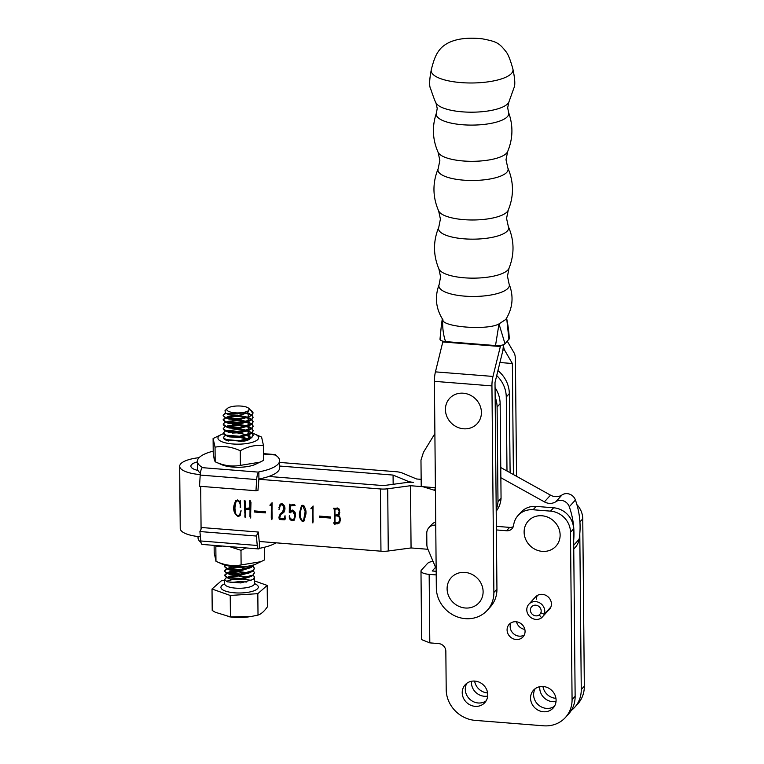 <?xml version="1.0" encoding="UTF-8"?>
<svg xmlns="http://www.w3.org/2000/svg" width="764" height="764" viewBox="0 0 764 764"><rect width="100%" height="100%" fill="white"/><g stroke="black" fill="none" stroke-linecap="round" stroke-linejoin="round"><path stroke-width="1.15" d="M496.944 589.13A29.911 27.342 42.4 0 1 490.268 607.008L487.203 610.369A29.911 27.342 -137.6 0 0 493.878 592.482L496.944 589.13L495.005 382.535L502.359 352.624A11.212 2.941 94.5 0 0 503.38 344.755M500.324 345.443L500.344 346.512L442.795 341.957L435.442 371.867A11.212 2.941 94.5 0 0 434.401 381.341L436.33 587.927A29.911 27.342 -137.6 0 0 465.371 618.649A29.911 27.342 -137.6 0 0 487.203 610.369M442.795 341.174L442.795 341.957M500.344 346.512L492.981 376.432A11.212 2.941 94.5 0 0 491.94 385.896L493.878 592.482M513.408 474.549L512.367 363.511L499.923 362.518M512.367 363.511L504.603 350.17A11.212 2.941 -85.5 0 1 503.457 344.736M507.334 341.279L514.229 353.13A11.212 2.941 -85.5 0 1 515.433 360.15L516.521 476.278M496.189 509.359A26.616 24.324 -137.6 0 0 497.994 501.633L497.097 407.059A29.127 26.625 -137.6 0 0 495.139 397.06M495.053 387.615A29.127 26.625 -137.6 0 1 500.124 403.698L497.058 407.059L500.153 403.698L501.06 498.281L497.994 501.633M496.208 511.164A26.616 24.324 -137.6 0 0 501.06 498.281M434.888 433.646L423.466 452.288L420.974 460.148L421.222 486.19M435.413 489.552L434.678 490.354L422.893 486.706M434.678 490.354L435.394 487.337M509.321 393.622L506.255 396.984L509.321 393.622A29.127 26.625 -137.6 0 0 497.937 370.607M509.349 393.622L510.104 472.715M506.284 396.984L506.99 470.987M506.255 396.984A29.127 26.625 -137.6 0 0 496.715 375.582M541.6 617.799L539.269 614.886A5.606 5.128 42.4 0 1 532.718 614.638A5.606 5.128 42.4 0 1 531.629 606.74A5.606 5.128 42.4 0 1 538.84 606.406A5.606 5.128 42.4 0 1 540.845 612.785L544.226 614.304A9.349 8.547 -137.6 0 0 540.883 603.655A9.349 8.547 -137.6 0 0 528.869 604.219A9.349 8.547 -137.6 0 0 530.674 617.379A9.349 8.547 -137.6 0 0 541.6 617.799L550.195 608.383M544.226 614.304L550.863 607.027M539.269 614.886L541.084 612.9M483.106 591.498A18.708 17.104 -137.6 0 0 464.808 572.398A18.708 17.104 -137.6 0 0 447.102 588.91A18.708 17.104 -137.6 0 0 465.4 608.01A18.708 17.104 -137.6 0 0 483.106 591.498M256.37 536.041L258.327 532.04L201.868 527.542L199.91 531.543L200.798 540.979A7.478 1.958 94.6 0 0 202.154 544.426L258.624 548.934A7.478 1.958 -85.4 0 1 257.258 545.477L256.37 536.041L199.91 531.543M258.327 532.04L259.216 541.475L380.959 551.188A11.212 3.467 -0.5 0 0 388.265 550.997L411.061 547.941L427.945 549.287M259.464 541.495L259.273 548.59A7.478 1.958 -85.4 0 1 258.624 548.934M259.521 548.313A41.122 12.711 -0.5 0 0 275.966 542.812M198.029 536.538L198.038 537.799A41.122 12.711 -0.5 0 0 201.018 542.488M213.099 438.517L213.232 453.147L214.292 459.804L215.181 461.781L221.713 464.674A20.332 6.284 -0.5 0 0 255.329 464.378L263.666 460.348L263.532 445.727C255.778 444.686 248.023 446.367 240.268 450.76C231.855 446.844 223.451 445.651 215.047 447.16L213.099 438.517L221.445 434.496A20.332 6.284 -0.5 0 0 218.065 438.717A20.332 6.284 -0.5 0 0 240.469 444.113A20.332 6.284 -0.5 0 0 258.499 437.037A20.332 6.284 -0.5 0 0 255.061 434.191A20.332 6.284 -0.5 0 0 252.435 433.255M215.047 447.16L215.181 461.781C223.594 465.696 231.998 466.89 240.402 465.381L260.152 462.134M255.061 434.191L261.584 437.084L263.532 445.727M248.08 440.016L247.307 439.663M242.159 437.094L248.395 438.966M238.244 441.134L241.978 441.506M250.411 437.992L247.259 435.222M247.947 435.528A12.148 3.753 179.5 0 1 250.363 437.38A12.148 3.753 179.5 0 1 250.43 437.772A12.148 3.753 179.5 0 1 250.382 438.106M250.172 438.555A12.148 3.753 179.5 0 1 244.174 441.114L225.877 440.093L224.072 438.956M223.374 433.723A20.332 6.284 -0.5 0 0 221.445 434.496M240.402 465.381L240.268 450.76M247.899 440.093L246.839 439.797M263.609 454.045L275.202 454.972A41.122 12.711 179.5 0 1 279.614 460.625L279.672 467.74A41.122 12.711 179.5 0 1 258.91 478.98L257.955 490.431L255.969 490.746L199.509 486.248L200.206 475.074A7.478 1.958 94.6 0 1 202.135 467.644L202.384 467.367A41.122 12.711 179.5 0 1 197.36 461.361A41.122 12.711 179.5 0 1 198.927 457.837A41.122 12.711 179.5 0 1 213.213 451.171M200.397 473.155A41.122 12.711 179.5 0 1 197.427 468.466L197.36 461.361M255.969 490.746L256.666 479.572A7.478 1.958 -85.4 0 1 258.595 472.142L258.843 471.865A41.122 12.711 179.5 0 0 279.614 460.625M275.202 454.972L274.591 454.675A7.478 1.958 -85.4 0 1 274.983 454.561A7.478 1.958 -85.4 0 1 275.756 455.315M258.91 478.98L258.843 471.865M214.13 545.381L214.197 552.659L215.973 561.292L222.591 564.233A20.332 6.284 -0.5 0 0 256.207 563.937L264.478 559.955L264.363 547.282M222.534 546.05L215.84 546.671L215.973 561.292C224.358 565.217 232.733 566.439 241.109 564.949L261.087 561.664M245.912 547.922L240.985 550.319L229.515 546.613M241.109 564.949L240.985 550.319M448.955 399.142A18.708 17.104 -137.6 0 0 452.718 424.345A18.708 17.104 -137.6 0 0 477.892 422.855A18.708 17.104 -137.6 0 0 474.129 397.652A18.708 17.104 -137.6 0 0 448.955 399.142M527.361 542.44A18.708 17.104 42.4 0 1 531.811 518.078A18.708 17.104 42.4 0 1 556.88 524.687A18.708 17.104 42.4 0 1 552.429 549.058A18.708 17.104 42.4 0 1 527.361 542.44M252.492 411.672L252.091 411.28L252.492 411.672A14.955 4.622 179.5 0 1 253.018 412.856A14.955 4.622 179.5 0 1 252.722 413.782L251.184 410.478L249.962 409.599M249.274 408.788L247.593 412.99L226.364 413.563L225.409 413.057L225.027 410.593L227.414 408.406A11.212 3.467 -0.5 0 0 227.481 410.698A11.212 3.467 -0.5 0 0 241.768 412.675A11.212 3.467 -0.5 0 0 248.625 408.215A11.212 3.467 -0.5 0 0 248.577 408.177A11.212 3.467 -0.5 0 0 234.128 406.219A11.212 3.467 -0.5 0 0 227.414 408.406M250.143 410.106L251.719 410.984M253.276 570.67L254.431 572.714L253.018 575.015L240.746 578.491L227.223 577.374L224.549 575.196L226.793 573.124M227.233 572.952L238.253 571.52L248.119 572.771M253.314 575.111L254.479 577.154L253.056 579.456L240.794 582.932L227.261 581.824L224.587 579.647L226.01 577.966L229.601 576.266L241.109 575.216M253.591 575.693L253.113 575.282M247.488 572.943L238.253 571.864L227.729 573.115M227.233 573.286L224.549 575.54L226.497 577.422L240.755 578.826L251.127 576.467L253.018 575.349L254.431 572.885M227.271 577.393L238.292 575.97L248.157 577.212M252.722 413.782C250.802 418.834 228.035 420.2 224.005 416.495L223.126 415.196L225.456 413.085M247.546 413.009L251.69 414.938M251.891 415.11L253.056 417.154L251.633 419.455L239.371 422.931L225.838 421.814L223.164 419.646L225.409 417.564M225.848 417.727L223.164 419.98L225.113 421.862L239.371 423.275L249.742 420.907L251.642 419.789L253.056 417.497L251.69 415.282M251.461 415.11L247.087 413.209M225.8 413.295L223.126 415.54L225.074 417.421L239.333 418.825L249.704 416.466L251.595 415.349L253.008 412.942M225.848 417.392L236.869 415.969L246.734 417.211M247.316 417.373L251.728 419.388M251.929 419.551L253.094 421.604L251.671 423.896L239.409 427.382L225.877 426.264L223.203 424.087L225.122 422.158M223.222 424.259L224.091 425.72L225.886 426.598L239.409 427.716L249.78 425.357L251.681 424.24L253.094 421.938L251.728 419.722M251.499 419.551L246.743 417.555M246.103 417.383L236.869 416.304L226.354 417.555M227.166 421.432L236.907 420.41L246.772 421.652M247.364 421.823L251.767 423.829M251.977 424.001L253.132 426.045L251.719 428.346L239.447 431.822L225.915 430.705L223.241 428.537L225.16 426.598M223.26 428.699L224.129 430.17L225.924 431.049L239.447 432.166L249.828 429.798L251.719 428.68L253.132 426.388L251.767 424.163M251.537 424.001L246.782 421.995M246.142 421.833L236.907 420.754L226.946 421.833M227.204 425.882L236.945 424.86L246.82 426.102M247.402 426.264L251.805 428.27M252.015 428.442L253.171 430.485L251.757 432.787L239.485 436.263L225.953 435.155L223.279 432.978L225.514 430.896M223.298 433.15L224.167 434.611L225.963 435.49L239.485 436.607L249.866 434.238L251.757 433.131L253.171 430.829L251.805 428.614M251.585 428.442L246.82 426.436M246.18 426.274L236.945 425.195L226.984 426.274M247.441 430.705L251.843 432.72M252.053 432.882L253.209 434.936L251.795 437.237L239.524 440.713L226.001 439.596L223.317 437.419L225.552 435.346M223.336 437.591L224.205 439.061L226.001 439.94L239.524 441.048L249.904 438.689L251.795 437.571L253.209 435.27L251.843 433.054M251.623 432.892L246.858 430.886M246.218 430.724L236.993 429.635L227.023 430.724M254.145 564.749L252.941 566.124L240.67 569.6L227.147 568.483L224.463 566.315L225.132 565.15M253.237 566.219L254.393 568.273L252.979 570.565L240.708 574.05L227.185 572.933L225.39 572.055L224.511 570.756L225.934 569.075L232.59 566.525M225.456 565.245L224.473 566.649L227.147 568.827L240.679 569.944L251.05 567.576L254.288 564.701M227.195 568.502L238.215 567.079L248.08 568.321M247.45 568.502L238.215 567.423L227.691 568.674M227.195 568.846L224.511 571.1L226.459 572.981L240.717 574.385L251.089 572.016L252.979 570.909L254.402 568.607L253.514 566.812M224.597 580.554L221.398 580.764L212.02 589.015L212.211 610.446L215.381 612.289L230.422 616.892L251.289 616.472L258.012 615.096C261.154 614.065 264.277 611.315 267.39 606.845L267.199 585.415L254.507 580.917M212.02 589.015L230.231 595.462L257.821 593.666L267.199 585.415M230.231 595.462L230.422 616.892M257.821 593.666L258.012 615.096M251.289 616.472L250.325 616.634A23.197 7.172 179.5 0 1 229.42 616.815L227.978 616.605M252.158 411.338L251.184 410.478M247.593 412.99L238.998 415.291L228.847 414.632L227.443 413.983M247.651 412.961L248.625 416.581M247.899 417.182L239.036 419.732L228.885 419.083L227.128 418.118M226.908 417.717L228.178 416.265L237.165 415.062L247.144 417.087M247.526 417.306L248.663 421.021M247.937 421.632L239.075 424.173L228.933 423.523L227.166 422.559M232.16 419.732L237.203 419.503L247.183 421.537M247.565 421.757L248.711 425.472M247.985 426.073L239.113 428.623L228.971 427.974L227.204 427.009M232.199 424.182L237.241 423.953L247.221 425.978M247.603 426.197L248.749 429.912M248.023 430.514L239.151 433.064L229.009 432.414L225.189 430.753M232.237 428.623L237.279 428.394L247.269 430.428M247.641 430.648L248.787 434.363M248.061 434.964L239.189 437.514L229.047 436.855L225.237 435.203M232.275 433.064L237.317 432.844L247.307 434.869M247.689 435.088L248.825 438.803M248.099 439.405L243.525 441.248M239.886 437.438L246.848 439.09M250.544 565.704L249.971 567.69M251.05 567.576L240.373 570.842L230.231 570.192L228.474 569.228M228.245 568.836L229.525 567.375M249.284 572.742L240.421 575.292L230.27 574.643L228.512 573.678M228.293 573.277L229.563 571.816L241.071 570.775M251.127 576.467L240.459 579.733L230.308 579.083L228.551 578.119M228.331 577.718L229.601 576.266M512.873 68.951A40.922 12.644 179.5 0 1 512.921 69.142A40.922 12.644 179.5 0 1 511.46 73.459A40.922 12.644 179.5 0 1 465.209 82.856A40.922 12.644 179.5 0 1 431.249 69.916A40.922 12.644 179.5 0 1 431.297 69.715C434.726 55.896 437.38 52.41 440.847 48.304C451.476 37.436 470.147 37.503 482.256 38.811C496.619 41.609 499.026 42.708 506.207 51.942C508.241 54.521 510.467 60.184 512.873 68.951M438.908 268.985C433.092 255.061 433.045 241.118 438.794 227.166A35.096 10.839 179.5 0 0 466.432 238.989A35.096 10.839 179.5 0 0 507.334 230.986A35.096 10.839 179.5 0 0 508.337 226.516C514.334 240.364 514.564 254.297 508.996 268.326A35.345 10.916 179.5 0 1 507.945 269.921A35.345 10.916 179.5 0 1 471.426 278.134A35.345 10.916 179.5 0 1 438.908 268.985L440.58 276.845L439.147 284.523A35.239 10.887 179.5 0 0 467.1 296.298A35.239 10.887 179.5 0 0 508.012 288.257A35.239 10.887 179.5 0 0 509.053 283.864C513.924 296.298 512.825 308.169 505.758 319.495L498.997 323.888C487.642 330.688 440.971 326.992 442.728 319.428C442.337 327.336 443.273 334.727 445.536 341.594C441.191 341.097 439.434 340.123 440.284 338.691M508.948 339.502L506.723 318.703C508.213 326.247 509.053 332.942 509.244 338.805L505.014 343.819C503.314 345.185 500.153 345.767 495.521 345.557L445.536 341.594M495.521 345.557L498.997 323.888L505.014 343.819M439.988 339.312L441.344 325.55L442.614 319.82M539.804 686.693A13.274 12.128 -137.6 0 0 539.747 688.049A13.274 12.128 -137.6 0 0 556.02 701.495M542.956 686.492A13.274 12.128 -137.6 0 0 555.934 698.334M471.474 681.278A13.274 12.128 -137.6 0 0 471.417 682.634A13.274 12.128 -137.6 0 0 487.69 696.08M474.625 681.077A13.274 12.128 -137.6 0 0 487.604 692.919M516.521 621.8A9.349 8.547 -137.6 0 0 524.839 629.393M554.483 706.242A13.274 12.128 42.4 0 1 540.979 706.719A13.274 12.128 42.4 0 1 533.616 694.762A13.274 12.128 42.4 0 1 535.22 688.67M556.087 700.139A13.274 12.128 42.4 0 1 553.117 708.075A13.274 12.128 42.4 0 1 539.021 710.635A13.274 12.128 42.4 0 1 530.55 698.124A13.274 12.128 42.4 0 1 533.511 690.188A13.274 12.128 42.4 0 1 547.607 687.629A13.274 12.128 42.4 0 1 556.087 700.139M486.152 700.827A13.274 12.128 42.4 0 1 472.649 701.304A13.274 12.128 42.4 0 1 465.286 689.348A13.274 12.128 42.4 0 1 466.89 683.255M487.757 694.724A13.274 12.128 42.4 0 1 484.796 702.66A13.274 12.128 42.4 0 1 470.691 705.22A13.274 12.128 42.4 0 1 462.22 692.709A13.274 12.128 42.4 0 1 465.18 684.773A13.274 12.128 42.4 0 1 479.276 682.214A13.274 12.128 42.4 0 1 487.757 694.724M524.266 635.027A9.349 8.547 42.4 0 1 515.012 634.798A9.349 8.547 42.4 0 1 510.151 626.556A9.349 8.547 42.4 0 1 510.954 622.88M525.069 631.341A9.349 8.547 42.4 0 1 522.987 636.928A9.349 8.547 42.4 0 1 513.055 638.733A9.349 8.547 42.4 0 1 507.086 629.918A9.349 8.547 42.4 0 1 509.177 624.331A9.349 8.547 42.4 0 1 519.1 622.536A9.349 8.547 42.4 0 1 525.069 631.341M528.869 604.219L535.516 596.942A9.349 8.547 42.4 0 1 545.439 595.146A9.349 8.547 42.4 0 1 551.407 603.952A9.349 8.547 42.4 0 1 549.326 609.538A9.349 8.547 42.4 0 1 548.246 610.522M433.007 561.273A11.25 3.476 179.5 0 0 427.525 563.431L421.413 570.125A11.25 3.476 179.5 0 0 420.983 571.09A11.25 3.476 179.5 0 0 429.158 574.356L436.215 574.91M435.556 567.308L432.204 570.985L436.177 571.31M420.983 571.09L421.623 639.621L429.807 642.877L438.584 643.574A7.478 6.838 -137.6 0 1 445.842 651.262L446.205 689.663A29.911 27.342 42.4 0 0 475.237 720.385L543.567 725.8A29.911 27.342 42.4 0 0 565.398 717.511L568.464 714.159A29.911 27.342 42.4 0 0 575.139 696.271L573.563 528.908A20.561 18.794 42.4 0 0 553.604 507.783L536.156 506.398A20.561 18.794 42.4 0 0 521.153 512.09L518.087 515.452A20.561 18.794 42.4 0 1 533.091 509.76L550.538 511.135A20.561 18.794 42.4 0 1 570.498 532.26L572.074 699.633A29.911 27.342 42.4 0 1 565.398 717.511M436.158 568.722L427.888 549.163A11.212 10.257 42.4 0 1 426.866 544.646L426.761 533.31A9.349 8.547 42.4 0 1 428.728 527.857A9.349 8.547 42.4 0 1 428.852 527.723A9.349 8.547 42.4 0 1 435.671 525.135L435.747 525.135M496.352 526.339L509.645 527.389A7.478 6.838 -137.6 0 0 513.255 526.711M496.38 529.939L506.58 530.751A7.478 6.838 -137.6 0 0 512.033 528.678A7.478 6.838 -137.6 0 0 513.647 525.154A20.561 18.794 42.4 0 1 518.087 515.452M431.794 524.505A9.349 8.547 42.4 0 1 431.918 524.362A9.349 8.547 42.4 0 1 435.719 522.051M536.49 599.167A9.349 8.547 42.4 0 1 537.293 595.49M571.214 710.52A29.911 27.342 -137.6 0 0 574.585 707.435A29.911 27.342 -137.6 0 0 581.261 689.558L579.8 533.759M574.585 707.435L577.651 704.083A29.911 27.342 -137.6 0 0 584.326 686.196L582.76 518.832A20.561 18.794 -137.6 0 0 576.887 504.603M421.155 479.362L416.638 478.999L402.141 472.964A11.212 3.467 179.5 0 0 396.144 471.722L279.624 462.43M268.823 476.459L383.471 485.598L406.267 482.542A11.212 3.467 -0.5 0 1 413.572 482.361A11.212 3.467 179.5 0 1 407.575 481.11L407.584 482.39M197.943 470.443A17.572 5.434 179.5 0 1 190.885 466.164A17.572 5.434 179.5 0 1 197.37 461.876M279.662 466.04L393.078 475.074L407.575 481.11M200.244 474.597A28.784 8.891 179.5 0 1 179.674 466.26A28.784 8.891 179.5 0 1 199.089 457.665M435.394 487.699L410.507 485.713L387.711 488.779A11.212 3.467 -0.5 0 1 380.405 488.96L258.662 479.257M335.1 508.346L337.688 507.993L339.818 512.329L338.633 515.585L340.429 519.835L339.541 522.92L334.575 524.257L333.629 522.872L334.374 522.939L334.26 509.407L333.457 508.241L335.1 508.346M330.564 516.98L330.573 518.087L319.457 517.199L319.447 516.092L330.564 516.98M313.087 505.978L312.887 522.987L312.275 521.401L312.361 507.812L310.919 508.413L313.087 505.978M282.575 512.157L283.95 507.086L281.935 504.679L280.359 505.329L278.956 509.855L280.054 504.25L281.878 503.619C284.37 504.918 285.344 507.019 284.8 509.941L283.845 512.348L280.665 514.516L279.576 518.565L284.208 518.785L285.029 515.7L285.192 519.09L284.418 519.797L279.28 519.51L278.917 517.132L280.312 513.694L283.836 511.049M284.208 518.785L285.106 517.209M285.192 519.09L284.418 519.797L284.934 519.234L279.786 518.957L279.433 516.579L280.569 513.437M240.202 500.43L240.65 507.286L240.154 507.248C240.622 504.498 239.848 502.349 237.824 500.802L236.028 501.461L234.672 509.216C234.51 512.081 235.541 514.22 237.747 515.643L239.571 514.993L241.061 510.457L239.953 515.757L238.12 516.512C234.309 513.981 232.953 510.209 234.042 505.195L235.541 500.831L237.614 499.942L240.03 501.919L240.202 500.43M250.019 508.337L249.618 500.773L250.974 502.149L250.544 517.992L249.962 516.512L250.029 509.282L245.378 509.473L245.12 517.553L244.289 500.391L245.674 501.786L245.397 508.509L250.535 507.783L250.239 500.63M250.716 517.257L250.668 517.858M265.385 511.784L265.394 512.892L254.278 512.004L254.269 510.896L265.385 511.784M272.089 502.712L271.879 519.711L271.268 518.135L271.354 504.546L269.912 505.147L272.089 502.712M290.673 510.629L292.507 510.065C294.818 511.145 295.811 513.045 295.487 515.748L294.302 520.131L292.526 520.771C290.224 520.284 289.136 518.813 289.289 516.349L289.594 515.662C289.537 517.82 290.482 519.214 292.421 519.845L293.853 519.31L294.78 515.28L292.517 510.982L290.215 512.845L289.279 512.443L289.384 504.144L290.244 505.08L294.379 504.517L295.133 505.319L290.205 505.997L290.511 510.801M291.256 511.164L290.444 512.176M290.215 512.845L290.005 504.383M299.469 512.864L301.465 505.778L302.897 505.195C305.323 507.506 306.335 510.419 305.944 513.952L303.986 521.048L302.496 521.621C300.042 519.31 299.03 516.397 299.469 512.864L301.723 505.529M179.674 466.26L180.228 528.478A28.784 8.891 -0.5 0 0 200.397 536.786M500.764 467.53L550.519 495.158A11.555 10.562 -137.6 0 0 562.037 494.948A8.977 8.203 42.4 0 1 575.426 500.009A82.999 75.875 42.4 0 1 579.102 539.308A18.689 17.085 42.4 0 1 575.158 547.549L573.754 549.087M500.859 477.701L544.388 501.872A11.555 10.562 -137.6 0 0 555.905 501.661A8.977 8.203 42.4 0 1 569.295 506.733A82.999 75.875 42.4 0 1 573.668 540.482M410.507 485.713L411.061 547.941M393.078 475.074L393.154 484.3M240.154 507.248L240.641 506.713M237.824 500.802L236.028 501.461M240.631 505.491L240.077 501.862M240.526 511.746L241.071 510.906M239.571 514.993L241.042 511.183M238.12 516.512L238.626 515.948L236.219 514.716M240.192 515.442L238.626 515.948M234.042 505.195L235.809 500.573M235.503 513.437L234.548 504.641M240.03 501.919L240.593 500.917M249.981 503.81L250.487 503.247M250.286 517.429L250.726 516.941M250.735 516.693L250.535 508.728L245.378 509.473M249.962 516.512L250.477 515.948M250.029 509.282L250.535 508.728M244.929 516.999L245.397 516.483M245.406 516.34L244.938 500.277M244.614 516.034L245.12 515.471M265.394 512.291L254.784 511.441L254.784 510.944M254.278 512.004L254.784 511.441M272.137 518.67L271.869 503.982L270.437 504.632M271.564 519.081L272.079 518.517M271.268 518.135L271.783 517.572M271.354 504.546L271.869 503.982M270.026 505.587L270.532 505.033M271.497 503.228L270.599 504.45M279.414 508.184L280.321 504.011M283.072 512.969L280.665 514.516M284.074 512.052L283.587 512.405M281.811 513.656L282.317 513.102M284.714 518.221L285.096 517.333L284.714 518.221M285.707 518.527L284.934 519.234M279.28 519.51L279.786 518.957M278.917 517.132L279.433 516.579M283.95 507.086L284.456 506.522L282.451 504.116L280.359 505.329M283.081 511.603L284.456 506.522M281.935 504.679L282.451 504.116M295.009 505.185L290.205 505.997M292.526 520.771L293.042 520.217L290.272 518.374M294.551 519.826L293.042 520.217M294.78 515.28L295.296 514.716L293.032 510.428L290.95 511.613M293.853 519.31L295.296 514.716M292.517 510.982L293.032 510.428M289.279 512.443L289.785 511.88M289.222 511.947L289.728 511.393M289.508 511.584L290.014 511.03M289.537 506.885L290.053 506.331M302.496 521.621L303.012 521.058L301.923 520.408M304.234 520.723L303.012 521.058M300.729 518.107L299.985 512.31M304.215 506.121L303.384 505.558L301.799 506.589L300.147 512.978C299.755 516.025 300.548 518.594 302.534 520.704L303.604 520.227L305.17 511.565L302.878 506.112L301.799 506.589M303.604 520.227L305.686 511.001L305.323 508.719M305.686 511.001L305.17 511.565M303.384 505.558L302.878 506.112M313.135 521.946L312.868 507.258L311.435 507.898M312.572 522.347L313.078 521.783M312.275 521.401L312.782 520.847M312.361 507.812L312.868 507.258M311.024 508.862L311.531 508.299M312.505 506.494L311.607 507.726M330.573 517.486L319.963 516.636L319.963 516.139M319.457 517.199L319.963 516.636M339.331 514.841L338.633 515.585M337.468 523.865L337.974 523.311L335.081 523.693L334.145 522.318M339.779 522.624L337.974 523.311M335.969 523.951L336.475 523.397M334.575 524.257L335.081 523.693M334.374 522.939L334.89 522.375L334.766 508.843L334.26 508.375M334.26 509.407L334.766 508.843M339.474 516.378L336.819 515.347L334.995 515.958L335.052 522.987L339.34 521.831L340.228 518.737L339.818 516.932M338.442 514.688L339.627 510.82C339.579 509.025 338.719 508.241 337.039 508.471L334.928 509.311L334.985 515.089L338.442 514.688L339.111 511.383C339.063 509.588 338.204 508.805 336.532 509.025L334.928 509.311M339.627 510.82L339.111 511.383M337.039 508.471L336.532 509.025M340.228 518.737L339.722 519.3C339.608 517.066 338.471 515.939 336.303 515.91L334.995 515.958M336.819 515.347L336.303 515.91M338.834 522.395L339.722 519.3M492.981 376.432L435.442 371.867M491.94 385.896L434.401 381.341M504.603 350.17L502.884 350.036M257.258 545.477L200.798 540.979M200.206 475.074L256.666 479.572M202.135 467.644L258.595 472.142M254.536 583.62A18.689 5.778 179.5 0 1 257.191 585.109A18.689 5.778 179.5 0 1 245.951 592.597A18.689 5.778 179.5 0 1 222.028 589.311A18.689 5.778 179.5 0 1 224.626 583.887M224.587 579.647L224.626 583.791A14.955 4.622 -0.5 0 0 225.514 585.339A14.955 4.622 -0.5 0 0 242.169 588.184A14.955 4.622 -0.5 0 0 254.536 583.524L254.746 584.412M251.079 580.611A14.955 4.622 -0.5 0 0 226.507 581.519M436.454 112.957C431.908 126.28 432.453 139.373 438.087 152.265A35.096 10.839 179.5 0 0 470.433 161.309A35.096 10.839 179.5 0 0 506.608 153.144A35.096 10.839 179.5 0 0 507.63 151.616C513.026 138.618 513.322 125.516 508.528 112.279A36.271 11.202 179.5 0 1 507.391 116.653A36.271 11.202 179.5 0 1 465.534 124.943A36.271 11.202 179.5 0 1 436.454 112.957L437.218 108.383L435.929 102.796C434.678 101.039 430.294 87.679 430.648 88.834L430.648 88.834C429.129 86.256 429.33 79.943 431.249 69.916M508.528 112.279L507.678 107.714L508.862 102.109A36.853 11.384 179.5 0 1 507.831 103.617A36.853 11.384 179.5 0 1 470.013 112.184A36.853 11.384 179.5 0 1 435.929 102.796M438.24 168.5C432.405 182.701 432.539 196.845 438.641 210.931A35.096 10.839 179.5 0 0 470.977 219.975A35.096 10.839 179.5 0 0 507.153 211.809A35.096 10.839 179.5 0 0 508.184 210.281C514.019 196.081 513.885 181.937 507.783 167.841A35.096 10.839 179.5 0 1 506.79 172.32A35.096 10.839 179.5 0 1 465.887 180.314A35.096 10.839 179.5 0 1 438.24 168.5L439.863 160.364L438.087 152.265M429.158 574.356L429.807 642.877M506.58 530.751L509.645 527.389M533.091 509.76L536.156 506.398M550.538 511.135L553.604 507.783M570.498 532.26L573.563 528.908M572.074 699.633L575.139 696.271M584.326 686.196L581.261 689.558M582.76 518.832L579.933 521.927M380.405 488.96L380.959 551.188M200.693 486.343L201.075 529.156M573.716 545.219L579.102 539.308M569.295 506.733L575.426 500.009M555.905 501.661L562.037 494.948M544.388 501.872L550.519 495.158M387.711 488.779L388.265 550.997M250.057 512.195L250.563 511.641M244.728 512.281L245.244 511.727M244.652 503.438L245.168 502.884M271.421 514.564L271.936 514.01M278.936 507.477L279.452 506.914M289.527 508.853L290.043 508.299M312.419 517.839L312.934 517.276M263.609 453.654L274.983 454.561M248.625 408.215L249.331 408.836M254.479 577.154L254.536 583.524M246.753 582.034L239.552 581.624L230.145 582.56M224.769 584.422L224.626 583.791M249.732 413.811L247.727 412.923M249.771 418.261L247.593 417.287M249.809 422.702L247.631 421.738M249.847 427.152L247.67 426.178M249.885 431.593L247.708 430.619M249.923 436.034L247.746 435.069M229.563 571.816L226.784 573.115M226.497 577.422L229.601 578.806M226.459 572.981L229.563 574.366M251.089 572.016L248.004 573.468M226.421 568.531L229.525 569.915M225.275 439.644L228.379 441.029M249.904 438.689L246.81 440.131M249.866 434.238L246.772 435.69M249.828 429.798L246.734 431.24M225.151 426.312L228.255 427.697M249.78 425.357L246.696 426.799M225.113 421.862L228.216 423.256M249.742 420.907L246.657 422.358M225.074 417.421L228.178 418.806M249.704 416.466L246.619 417.908M226.364 413.563L228.14 414.365M508.862 102.109L513.885 88.051C515.356 85.444 515.031 79.141 512.921 69.142M507.783 167.841L506.016 159.743L507.63 151.616M508.184 210.281L506.561 218.418L508.337 226.516M438.794 227.166L440.408 219.039L438.641 210.931M508.996 268.326L507.477 276.215L509.053 283.864M439.147 284.523C434.515 297.043 435.833 308.895 443.11 320.078M506.723 318.703L506.608 318.158M441.344 325.55L442.289 318.846M428.852 527.723L431.918 524.362M284.428 518.718L284.943 518.164"/></g></svg>
